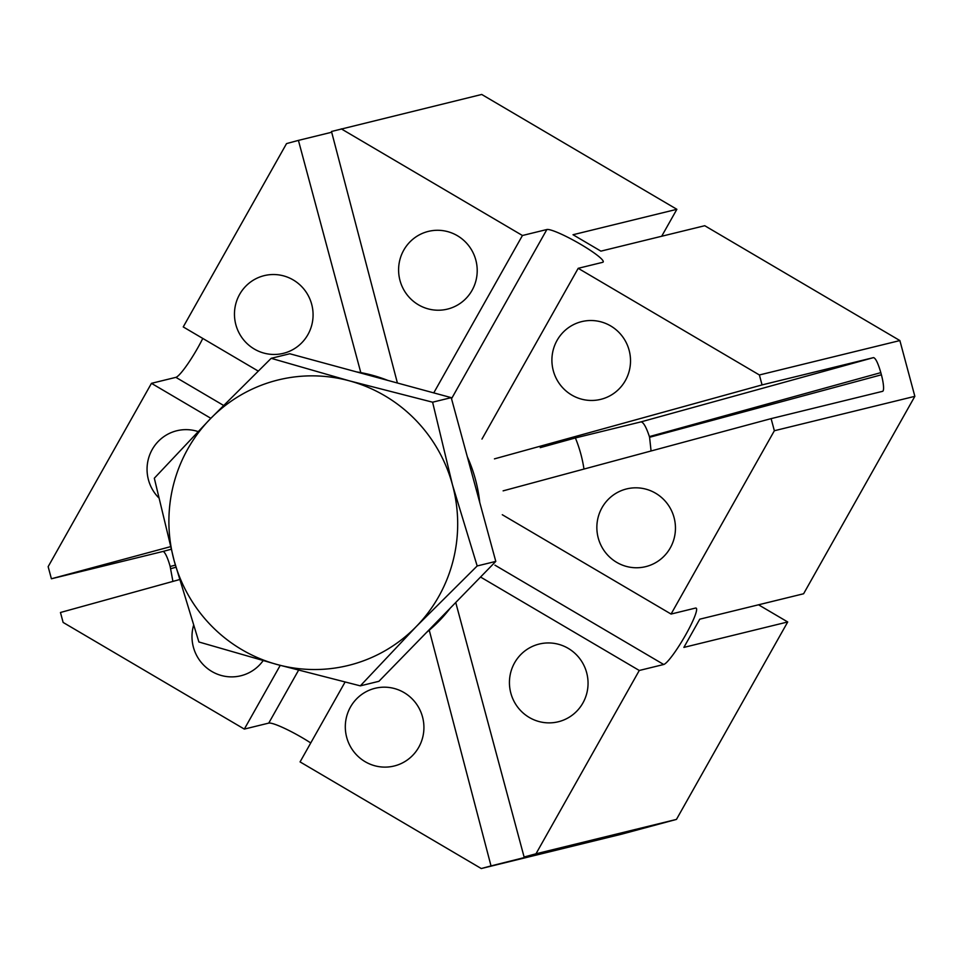 <?xml version="1.0" encoding="UTF-8"?>
<svg xmlns="http://www.w3.org/2000/svg" width="963" height="963" viewBox="0 0 963 963"><rect width="100%" height="100%" fill="white"/><g stroke="black" fill="none" stroke-linecap="round" stroke-linejoin="round"><path stroke-width="1.44" d="M158.57 497.63A40.013 39.266 76.2 0 1 148.916 457.124A40.013 39.266 76.2 0 1 179.828 430.136A40.013 39.266 76.2 0 1 198.029 431.544M263.116 660.666A40.013 39.266 76.2 0 1 243.747 674.931A40.013 39.266 76.2 0 1 211.824 671.464A40.013 39.266 76.2 0 1 193.515 625.565M254.304 349.039A40.013 39.266 76.2 0 1 235.068 307.161A40.013 39.266 76.2 0 1 267.233 275.021A40.013 39.266 76.2 0 1 293.233 279.944A40.013 39.266 76.2 0 1 312.891 318.741A40.013 39.266 76.2 0 1 286.216 352.518A40.013 39.266 76.2 0 1 254.304 349.039M418.436 304.802A40.013 39.266 76.2 0 1 399.2 262.923A40.013 39.266 76.2 0 1 431.364 230.783A40.013 39.266 76.2 0 1 457.365 235.694A40.013 39.266 76.2 0 1 477.022 274.503A40.013 39.266 76.2 0 1 450.347 308.28A40.013 39.266 76.2 0 1 418.436 304.802M529.277 717.459A40.013 39.266 76.2 0 1 510.041 675.581A40.013 39.266 76.2 0 1 542.217 643.44A40.013 39.266 76.2 0 1 568.218 648.364A40.013 39.266 76.2 0 1 587.863 687.173A40.013 39.266 76.2 0 1 561.188 720.938A40.013 39.266 76.2 0 1 529.277 717.459M365.146 761.697A40.013 39.266 76.2 0 1 345.91 719.83A40.013 39.266 76.2 0 1 378.086 687.678A40.013 39.266 76.2 0 1 404.087 692.602A40.013 39.266 76.2 0 1 423.732 731.411A40.013 39.266 76.2 0 1 397.057 765.176A40.013 39.266 76.2 0 1 365.146 761.697M616.681 562.344A40.013 39.266 76.2 0 1 597.457 520.465A40.013 39.266 76.2 0 1 629.621 488.313A40.013 39.266 76.2 0 1 655.622 493.237A40.013 39.266 76.2 0 1 675.268 532.045A40.013 39.266 76.2 0 1 648.605 565.811A40.013 39.266 76.2 0 1 616.681 562.344M571.745 395.047A40.013 39.266 76.2 0 1 552.509 353.168A40.013 39.266 76.2 0 1 584.685 321.016A40.013 39.266 76.2 0 1 610.686 325.939A40.013 39.266 76.2 0 1 630.332 364.748A40.013 39.266 76.2 0 1 603.669 398.513A40.013 39.266 76.2 0 1 571.745 395.047M451.527 398.742L546.876 229.519A32.67 4.346 -150.6 0 1 580.858 244.433A32.67 4.346 -150.6 0 1 603.211 261.96A32.67 4.346 -150.6 0 1 602.621 262.333L578.197 268.316L759.386 374.968L899.875 340.565L704.735 225.715L600.9 251.138L573.021 234.731L676.869 209.308L481.729 94.458L331.489 131.486L397.406 383.009M676.869 209.308L661.677 236.26M331.693 132.244L298.422 140.393L360.8 372.621M758.543 604.8L787.71 621.966L676.459 819.405L621.749 834.151L481.271 868.542L491.022 865.918L429.245 630.187M491.022 865.918L635.869 829.637L524.101 856.998L455.74 602.501M899.875 340.565L914.85 396.335L803.599 593.762L699.764 619.185L683.874 647.401L787.71 621.966M914.85 396.335L774.36 430.738L771.11 418.628L503.119 490.853M771.11 418.628L882.59 391.327A16.335 3.142 74.9 0 0 882.602 391.327A16.335 3.142 74.9 0 0 881.398 374.8L880.82 372.633C878.063 363.171 875.644 358.164 873.525 357.61L762.058 384.911L494.44 458.87M880.82 372.633L649.387 436.6C646.269 427.163 643.477 422.251 641.045 421.866L575.38 437.948L540.243 447.651M649.387 436.6A130.655 128.211 76.2 0 1 649.58 437.286L881.398 374.8M651.072 450.985L649.58 437.286M223.524 405.399L175.88 377.352L151.456 383.334L48.15 566.665L51.4 578.775L170.427 546.695M51.4 578.775L162.879 551.486A16.335 3.142 -105.1 0 1 170.162 566.509L172.919 581.411M310.748 742.955A32.67 4.346 29.4 0 0 302.743 738.007A32.67 4.346 29.4 0 0 268.749 723.105L244.325 729.087L63.125 622.435L60.464 612.492L179.443 579.606M175.88 377.352A32.67 4.55 120.5 0 0 197.884 347.655A32.67 4.55 120.5 0 0 202.784 338.434M258.132 371.02L183.235 326.926L286.541 143.595L298.422 140.393M151.456 383.334L210.849 418.303M345.043 682.105L300.071 761.902L481.271 868.542M546.876 229.519L522.44 235.502L341.251 128.849M522.44 235.502L433.759 392.892M524.101 856.998L535.982 853.796L639.276 670.477L663.712 664.494A32.67 4.55 -59.5 0 0 685.716 634.786A32.67 4.55 -59.5 0 0 696.177 608.135A32.67 4.55 -59.5 0 0 695.491 608.074L671.067 614.057L774.36 430.738M535.982 853.796L676.459 819.405M639.276 670.477L480.549 577.042M671.067 614.057L502.289 514.724M762.058 384.911L759.386 374.968M578.197 268.316L481.969 439.08M244.325 729.087L280.233 665.361M575.38 437.948A130.655 128.211 76.2 0 1 583.975 469.065M356.515 371.899A146.99 144.233 76.2 0 1 387.716 380.373M467.296 456.703A146.99 144.233 76.2 0 1 479.743 502.421M450.299 608.074A146.99 144.233 76.2 0 1 439.2 620.906A146.99 144.233 76.2 0 1 426.681 632.306M271.181 358.32L289.791 353.758L451.226 397.635L495.789 561.405L378.928 681.298L360.318 685.861L416.293 626.516A146.99 144.233 76.2 0 1 277.151 664.53A146.99 144.233 76.2 0 1 174.147 560.707A146.99 144.233 76.2 0 1 210.295 418.869A146.99 144.233 76.2 0 1 349.437 380.854A146.99 144.233 76.2 0 1 452.429 484.678L432.604 402.197L349.437 380.854L271.181 358.32L210.295 418.869L154.321 478.214L174.147 560.707L198.896 641.984L277.151 664.53L360.318 685.861M416.293 626.516A146.99 144.233 -103.8 0 0 452.429 484.678L477.179 565.955L416.293 626.516M495.789 561.405L477.179 565.955M451.226 397.635L432.604 402.197M602.489 838.617L602.296 837.858M641.045 421.866L873.525 357.61M162.879 551.486L171.089 549.271M170.752 568.676L175.952 567.243M175.362 565.112L170.162 566.509M663.712 664.494L494.934 565.149M268.749 723.105L298.542 670.248"/></g></svg>
